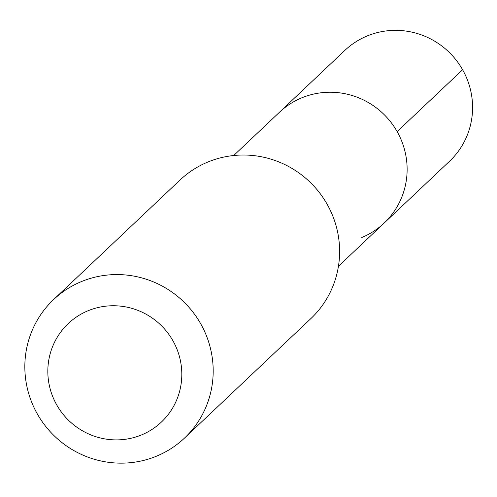 <?xml version="1.0" encoding="UTF-8"?>
<svg xmlns="http://www.w3.org/2000/svg" width="497" height="497" viewBox="0 0 497 497"><rect width="100%" height="100%" fill="white"/><g stroke="black" fill="none" stroke-linecap="round" stroke-linejoin="round"><path stroke-width="0.75" d="M233.72 155.511L279.426 112.285A76.221 74.525 46.6 0 1 385.952 116.46A76.221 74.525 46.6 0 1 384.162 223.047A76.221 74.525 46.6 0 1 361.779 237.51M449.605 161.183A76.227 74.538 -133.4 0 0 459.887 65.3A76.227 74.538 -133.4 0 0 367.252 35.927A76.227 74.538 -133.4 0 0 344.856 50.402L279.426 112.285A76.221 74.525 46.6 0 1 385.952 116.46A76.221 74.525 46.6 0 1 384.162 223.047L449.605 161.183M184.48 438.099L310.911 318.552A95.287 93.169 -133.4 0 0 323.752 198.707A95.287 93.169 -133.4 0 0 207.963 161.991A95.287 93.169 -133.4 0 0 179.976 180.076L53.546 299.623A95.287 93.169 -133.4 0 0 51.315 432.875A95.287 93.169 -133.4 0 0 184.48 438.099A95.287 93.169 -133.4 0 0 197.321 318.254A95.287 93.169 -133.4 0 0 81.533 281.538A95.287 93.169 -133.4 0 0 53.546 299.623M88.162 310.706A67.778 66.275 -133.4 0 0 74.929 425.799A67.778 66.275 -133.4 0 0 181.374 381.963A67.778 66.275 -133.4 0 0 88.162 310.706M397.14 131.606L462.589 69.729M338.445 266.268L384.162 223.047"/></g></svg>
